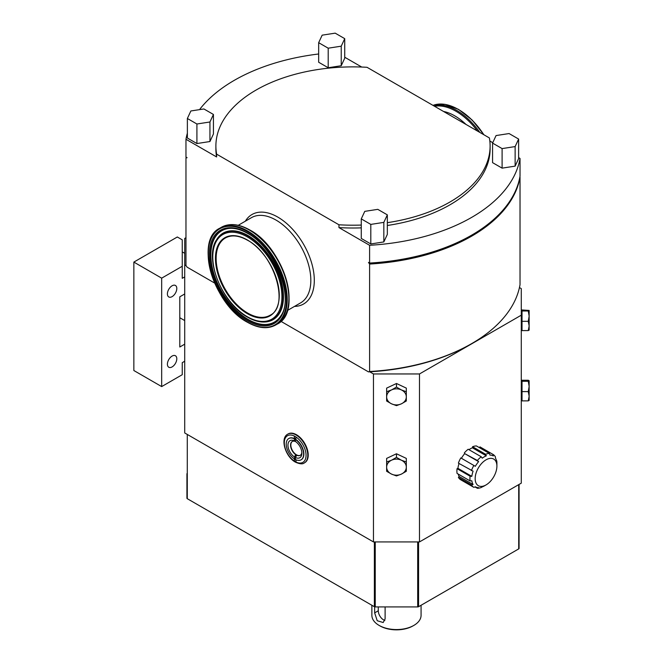 <?xml version="1.0" encoding="UTF-8"?>
<svg xmlns="http://www.w3.org/2000/svg" width="663" height="663" viewBox="0 0 663 663"><rect width="100%" height="100%" fill="white"/><g stroke="black" fill="none" stroke-linecap="round" stroke-linejoin="round"><path stroke-width="0.99" d="M186.195 265.838L184.712 264.985L184.712 432.956L373.468 541.928L419.48 541.928L419.48 373.957L521.284 315.182L521.284 288.62L519.452 287.56M518.623 157.628L520.024 158.44A167.847 96.906 180 0 1 369.598 245.285L338.959 227.6L338.959 224.782L216.61 154.148L216.61 156.957L185.971 139.271L185.971 157.04L187.099 157.686L185.971 158.043L185.971 265.507L187.099 267.164L214.646 283.068M280.946 321.348L368.471 371.877A166.62 96.193 0 0 0 470.813 344.114L471.683 343.616A167.847 96.906 0 0 0 520.024 284.676L520.024 177.212A167.847 96.906 180 0 1 369.598 264.056L368.471 262.407L369.598 263.054A167.847 96.906 180 0 0 520.024 176.209L520.024 158.44M185.971 158.043A167.847 96.906 180 0 1 186.137 157.131M344.727 57.233L361.725 67.046M216.61 154.148A137.108 79.154 0 0 1 215.889 146.042A137.108 79.154 0 0 1 367.037 67.303L489.385 137.937A137.108 79.154 0 0 1 490.106 146.042L490.106 148.852A137.108 79.154 180 0 1 387.333 225.486M489.824 141.004L492.708 142.669M369.598 245.285L369.598 263.054M368.471 371.877L369.598 371.52L369.598 264.056M185.971 139.271A167.847 96.906 180 0 1 187.372 133.139M200.052 108.931A167.847 96.906 180 0 1 318.663 53.993M216.61 156.957A137.108 79.154 180 0 1 215.889 148.852L215.889 146.042M338.959 224.782A137.108 79.154 0 0 0 361.269 225.055M387.333 222.677A137.108 79.154 0 0 0 490.106 146.042M361.269 227.865A137.108 79.154 180 0 1 338.959 227.6M492.568 143.092L492.568 162.642L502.106 168.145L515.134 166.131L518.623 158.606L518.623 139.056L509.085 133.553L496.057 135.567L492.568 143.092L502.106 148.595L515.134 146.581L518.623 139.056M515.134 166.131L515.134 146.581M502.106 168.145L502.106 148.595M361.269 218.889L361.269 238.44L370.808 243.951L383.836 241.929L387.333 234.412L387.333 214.862L377.794 209.351L364.766 211.364L361.269 218.889L370.808 224.401L383.836 222.378L387.333 214.862M383.836 241.929L383.836 222.378M370.808 243.951L370.808 224.401M318.663 42.689L318.663 62.239L328.202 67.742L341.23 65.728L344.727 58.203L344.727 38.653L335.188 33.15L322.16 35.164L318.663 42.689L328.202 48.192L341.23 46.178L344.727 38.653M341.23 65.728L341.23 46.178M328.202 67.742L328.202 48.192M187.372 118.486L187.372 138.037L196.911 143.548L209.939 141.534L213.428 134.009L213.428 114.459L203.889 108.956L190.861 110.97L187.372 118.486L196.911 123.998L209.939 121.984L213.428 114.459M209.939 141.534L209.939 121.984M196.911 143.548L196.911 123.998M369.598 371.52A167.847 96.906 0 0 0 471.683 343.616M419.48 373.957L373.468 373.957L373.468 541.928M369.739 371.81L373.468 373.957M184.712 264.985L184.712 238.415L185.971 237.694M419.48 541.928L521.284 483.153L521.284 315.182M472.553 446.729A19.061 11.006 -60 0 1 476.44 445.95L489.485 453.475A19.061 11.006 120 0 0 485.598 454.263L472.553 446.729L472.412 447.807A17.826 10.293 120 0 0 468.981 449.688M464.324 452.945A19.061 11.006 -60 0 1 468.202 449.241L481.247 456.774A19.061 11.006 120 0 0 477.36 460.47L464.713 453.616A17.826 10.293 120 0 0 461.423 458.274L460.802 457.926A19.061 11.006 -60 0 0 458.398 463.13L473.084 471.178A17.826 10.293 120 0 0 471.832 476.365L457.918 468.335A17.826 10.293 120 0 1 459.053 463.503M458.174 474.037A17.826 10.293 120 0 0 459.177 476.49L473.084 484.52A17.826 10.293 120 0 1 471.832 480.783L470.1 480.924L457.056 473.399A19.061 11.006 -60 0 1 457.056 468.675L457.918 468.335M475.33 486.791L475.379 486.816A17.826 10.293 120 0 1 475.33 486.791L473.846 487.355L460.802 479.821A19.061 11.006 -60 0 1 458.398 477.393L459.177 476.49M479.473 447.699L479.954 446.87L492.999 454.395L493.247 455.962A17.826 10.293 120 0 0 493.206 455.937A17.826 10.293 120 0 0 489.957 455.1L489.485 453.475M496.902 466.106A15.373 8.876 120 0 0 486.029 459.832A15.373 8.876 120 0 0 475.164 478.653A15.373 8.876 120 0 0 486.029 484.935A15.373 8.876 120 0 0 496.902 466.106L496.902 463.097A19.061 11.006 120 0 0 496.744 460.826L496.753 461.978A17.826 10.293 120 0 0 495.501 458.232L495.402 456.824A19.061 11.006 120 0 0 492.999 454.395M475.379 486.816A17.826 10.293 120 0 0 478.62 487.653L477.36 488.275A19.061 11.006 120 0 0 481.247 487.487L482.258 486.915A17.826 10.293 120 0 0 484.288 485.938L486.029 484.935M477.36 488.275L475.006 486.915M473.084 484.52L471.443 484.926A19.061 11.006 120 0 0 473.846 487.355M471.443 484.926L458.398 477.393M471.832 476.365L470.1 476.208A19.061 11.006 120 0 0 470.1 480.924M470.1 476.208L457.056 468.675M464.713 453.616L478.62 461.647A17.826 10.293 120 0 0 475.33 466.304L473.846 465.451A19.061 11.006 120 0 0 471.443 470.655M473.846 465.451L460.802 457.926M475.33 466.304L461.423 458.274M478.62 461.647L477.36 460.47M472.412 447.807L486.327 455.837A17.826 10.293 120 0 0 484.288 456.815A17.826 10.293 120 0 0 482.258 458.183L481.247 456.774M486.327 455.837L485.598 454.263M287.966 434.041A16.6 9.58 60 0 1 288.181 433.909A16.6 9.58 60 0 1 296.477 434.729A16.6 9.58 60 0 1 307.325 449.357A16.6 9.58 60 0 1 304.781 462.658A16.6 9.58 60 0 1 304.557 462.782M184.712 253.307L182.25 251.89M177.319 236.989L182.25 239.84L182.25 266.269L161.673 278.153L133.851 262.092L177.319 236.989M184.712 320.577L179.797 317.734M184.712 276.902L182.25 278.319L182.25 266.269M184.712 293.966L179.797 296.809L179.797 347.006L184.712 344.172M184.712 361.236L182.25 362.661L182.25 374.703L161.673 386.587L133.851 370.526L133.851 262.092M161.673 278.153L161.673 386.587M176.797 358.774A6.638 3.837 -60 0 1 173.905 365.462A6.638 3.837 -60 0 1 168.783 367.236A6.638 3.837 -60 0 1 167.407 364.202A6.638 3.837 -60 0 1 170.308 357.514A6.638 3.837 -60 0 1 175.422 355.741A6.638 3.837 -60 0 1 176.797 358.774M176.797 288.496A6.638 3.837 -60 0 1 173.905 295.176A6.638 3.837 -60 0 1 168.783 296.958A6.638 3.837 -60 0 1 167.407 293.916A6.638 3.837 -60 0 1 170.308 287.236A6.638 3.837 -60 0 1 175.422 285.455A6.638 3.837 -60 0 1 176.797 288.496M294.306 436.992A1.227 0.713 60 0 1 294.563 436.428A1.227 0.713 60 0 1 295.176 436.486A1.227 0.713 60 0 1 296.046 437.994A1.227 0.713 60 0 1 295.789 438.558A1.227 0.713 60 0 1 294.844 438.226A1.227 0.713 60 0 1 294.306 436.992M296.046 461.083A1.227 0.713 60 0 1 295.789 461.647A1.227 0.713 60 0 1 295.176 461.589A1.227 0.713 60 0 1 294.306 460.081A1.227 0.713 60 0 1 294.563 459.517A1.227 0.713 60 0 1 295.507 459.849A1.227 0.713 60 0 1 296.046 461.083M288.902 438.467A12.299 7.102 60 0 1 289.027 438.392A12.299 7.102 60 0 1 294.654 438.715A12.299 7.102 -120 0 1 295.698 439.32A12.299 7.102 -120 0 1 303.306 450.169A12.299 7.102 -120 0 1 301.325 459.691A12.299 7.102 -120 0 1 301.193 459.757M295.441 457.503A9.837 5.677 -120 0 0 301.872 453.202A9.837 5.677 -120 0 0 295.441 441.483L295.441 439.47A12.299 7.102 -120 0 1 303.041 450.318A12.299 7.102 -120 0 1 301.06 459.84A12.299 7.102 -120 0 1 295.441 459.509L295.441 457.503L296.742 455.232A7.989 4.616 60 0 1 296.22 454.959A7.989 4.616 60 0 1 295.698 454.636L294.397 456.898L294.654 458.763A12.299 7.102 -120 0 0 295.441 459.227M294.397 458.912A12.299 7.102 60 0 1 286.789 448.055A12.299 7.102 60 0 1 288.77 438.541A12.299 7.102 60 0 1 294.397 438.865L294.654 438.715M295.698 441.633L294.397 440.878L294.397 438.865M294.654 458.763L295.441 458.307M295.599 441.591A7.989 4.616 60 0 0 292.226 441.517A7.989 4.616 60 0 0 290.908 447.583A7.989 4.616 60 0 0 295.698 454.636L295.698 457.047M294.397 456.898A9.837 5.677 60 0 1 287.957 445.171A9.837 5.677 60 0 1 294.397 440.878M300.347 455.282A7.989 4.616 60 0 1 296.477 454.81A7.989 4.616 60 0 1 291.297 447.89A7.989 4.616 60 0 1 292.358 441.442M296.742 455.232A7.989 4.616 -120 0 0 300.215 455.357A7.989 4.616 -120 0 0 301.839 452.39M406.311 391.734L406.311 388.12L396.474 383.487L386.637 388.12L386.637 401.007L391.551 403.833L396.474 405.64L401.388 403.833L406.311 401.007L406.311 391.734L401.388 389.919L396.474 387.093L391.551 389.919L386.637 391.734M396.474 383.487L396.474 387.093M406.311 396.872A9.837 8.031 180 0 0 401.388 389.919A9.837 8.031 180 0 0 391.551 389.919A9.837 8.031 180 0 0 386.637 396.872A9.837 8.031 180 0 0 391.551 403.833A9.837 8.031 180 0 0 401.388 403.833A9.837 8.031 180 0 0 406.311 396.872M406.311 462.012L406.311 458.398L396.474 453.765L386.637 458.398L386.637 471.285L391.551 474.111L396.474 475.926L401.388 474.111L406.311 471.285L406.311 462.012L401.388 460.205L396.474 457.379L391.551 460.205L386.637 462.012M396.474 453.765L396.474 457.379M406.311 467.158A9.837 8.031 180 0 0 401.388 460.205A9.837 8.031 180 0 0 391.551 460.205A9.837 8.031 180 0 0 386.637 467.158A9.837 8.031 180 0 0 391.551 474.111A9.837 8.031 180 0 0 401.388 474.111A9.837 8.031 180 0 0 406.311 467.158M186.925 473.68L186.925 498.195A1.227 0.713 0 0 0 187.281 498.692L374.371 606.711A1.227 0.713 0 0 0 375.241 606.918L417.698 606.918A1.227 0.713 0 0 0 418.568 606.711L518.715 548.898A1.227 0.713 0 0 0 519.071 548.392L519.071 484.429M421.071 605.269L421.071 615.355A24.597 14.205 180 0 1 413.869 625.4A24.597 14.205 180 0 1 379.079 625.4A24.597 14.205 180 0 1 371.877 615.355L371.877 605.269M385.112 606.918L385.112 618.902L383.173 622.524L377.214 620.725L374.653 612.869L378.283 610.772A7.392 4.268 -120 0 0 384.871 620.402M374.653 606.836L374.653 612.869M412.999 625.897L413.869 625.4L412.999 625.897A23.371 13.492 180 0 1 379.949 625.897L379.079 625.4M378.283 606.918L378.283 610.772M529.149 310.433L522.021 309.961L522.021 330.588L528.27 330.588L529.149 330.066M522.021 321.315L528.27 321.315L529.149 325.956L528.27 330.588M522.021 310.997L528.27 310.997L529.149 316.16L528.27 321.315M529.132 330.149L529.149 310.475L528.27 310.997M529.149 380.719L528.27 380.239L522.021 380.239L522.021 400.875L528.27 400.875L529.149 400.353M522.021 391.601L528.27 391.601L529.149 396.234L528.27 400.875M522.021 381.283L528.27 381.283L529.149 386.438L528.27 391.601M529.132 400.435L529.149 380.761L528.27 381.283M294.505 306.405A51.648 29.818 -120 0 0 313.276 269.816A51.648 29.818 -120 0 0 277.789 217.091A51.648 29.818 60 0 0 245.318 221.21M287.419 310.491L300.637 302.858A49.186 28.401 -120 0 0 308.179 263.443A49.186 28.401 -120 0 0 276.048 220.099A49.186 28.401 60 0 0 251.451 217.663L238.232 225.304M250.001 230.202A55.244 31.89 60 0 1 287.56 309.356M249.346 230.044A55.891 32.263 60 0 1 285.852 279.297A55.891 32.263 60 0 1 277.291 324.083C302.966 311.892 283.515 247.473 249.835 230.003C238.945 223.854 229.464 222.95 221.401 227.276A55.891 32.263 60 0 1 249.346 230.044M275.642 325.027C267.719 329.312 258.321 328.4 247.456 322.284C213.693 304.831 194.309 240.105 219.76 228.229A55.891 32.263 60 0 1 247.705 230.997A55.891 32.263 60 0 1 284.212 280.242A55.891 32.263 60 0 1 275.642 325.027L277.291 324.083M247.357 322.061A55.394 31.981 60 0 1 208.182 254.211A55.394 31.981 60 0 1 247.357 231.602A55.394 31.981 60 0 1 286.524 299.444A55.394 31.981 60 0 1 247.357 322.061M247.357 320.759A53.802 31.062 -120 0 0 285.397 298.798A53.802 31.062 -120 0 0 247.357 232.904A53.802 31.062 60 0 0 209.309 254.865A53.802 31.062 60 0 0 247.357 320.759M247.78 319.773A52.899 30.539 -120 0 0 280.946 315.696C294.389 296.941 274.598 247.465 247.556 233.351C241.473 229.87 235.779 228.188 230.492 228.304A52.899 30.539 60 0 0 211.447 265.888A52.899 30.539 60 0 0 247.78 319.773M281.046 315.53A52.7 30.423 -120 0 1 248.111 319.417A52.7 30.423 60 0 1 211.945 265.88A52.7 30.423 60 0 1 230.683 228.304M264.247 322.019A49.982 28.857 -120 0 0 264.446 322.011A49.982 28.857 -120 0 0 282.438 286.499A49.982 28.857 -120 0 0 248.111 235.589A49.982 28.857 60 0 0 216.768 239.434A49.982 28.857 60 0 0 216.668 239.608M216.768 239.434L216.561 239.774A49.783 28.741 60 0 1 247.78 235.937A49.783 28.741 -120 0 1 281.966 286.648A49.783 28.741 -120 0 1 264.048 322.019L264.446 322.011M247.78 317.229A49.783 28.741 -120 0 0 264.048 322.019C258.819 322.11 253.324 320.502 247.556 317.187C222.204 303.753 203.723 258.205 216.561 239.774M247.357 316.74A48.871 28.219 -120 0 0 281.916 296.784A48.871 28.219 -120 0 0 247.357 236.923A48.871 28.219 60 0 0 212.79 256.879A48.871 28.219 60 0 0 247.357 316.74M247.357 239.981A45.125 26.056 60 0 1 279.264 295.25A45.125 26.056 60 0 1 247.357 313.674A45.125 26.056 60 0 1 215.442 258.404A45.125 26.056 60 0 1 247.357 239.981M270.023 315.281A44.636 25.774 60 0 1 247.705 313.077A44.636 25.774 60 0 1 218.541 273.744A44.636 25.774 60 0 1 225.387 237.976C231.453 234.644 238.813 235.382 247.456 240.205C274.573 254.103 289.922 306.372 270.023 315.281M443.539 111.467A50.479 29.147 60 0 1 454.768 115.859A50.479 29.147 60 0 1 466.006 124.445M477.426 131.034A55.244 31.89 -120 0 0 455.995 111.268A55.244 31.89 -120 0 0 434.563 106.287M479.838 132.426A55.891 32.263 -120 0 0 456.65 110.365A55.891 32.263 -120 0 0 433.461 105.657M483.592 134.597A55.891 32.263 -120 0 0 458.29 109.412A55.891 32.263 -120 0 0 432.997 105.384L444.997 104.323L458.539 109.387L472.097 119.986L483.99 134.821M483.816 134.722A55.394 31.981 -120 0 0 458.639 109.61M287.742 434.157C279.695 438.301 285.546 456.915 295.433 462.152C299.759 464.092 302.734 464.34 304.342 462.915A16.6 9.58 -120 0 0 306.894 449.613A16.6 9.58 -120 0 0 296.046 434.986A16.6 9.58 -120 0 0 287.742 434.157L288.181 433.909M295.176 461.589A15.373 8.876 -120 0 0 306.049 455.315A15.373 8.876 -120 0 0 295.176 436.486A15.373 8.876 -120 0 0 284.311 442.76A15.373 8.876 -120 0 0 295.176 461.589M187.281 498.692L187.281 434.439M374.371 606.711L374.371 541.928M375.241 606.918L375.241 541.928M417.698 606.918L417.698 541.928M418.568 606.711L418.568 541.928M518.715 484.636L518.715 548.898M219.76 228.229L221.401 227.276M304.342 462.915L304.781 462.658M522.021 329.254L521.284 329.254M522.021 311.295L521.284 311.295M522.021 399.532L521.284 399.532M522.021 381.581L521.284 381.581"/></g></svg>
